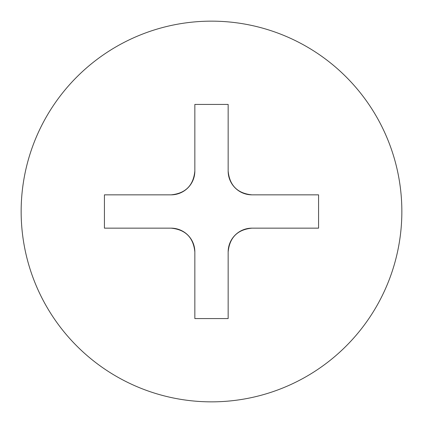<?xml version="1.0" encoding="UTF-8"?>
<svg xmlns="http://www.w3.org/2000/svg" width="423" height="423" viewBox="0 0 423 423"><rect width="100%" height="100%" fill="white"/><g stroke="black" fill="none" stroke-linecap="round" stroke-linejoin="round"><path stroke-width="0.63" d="M211.5 401.85A190.35 190.35 0 0 0 401.85 211.5A190.35 190.35 0 0 0 211.5 21.15A190.35 190.35 0 0 0 21.15 211.5A190.35 190.35 0 0 0 211.5 401.85M211.5 318.572L194.844 318.572L194.844 251.949C193.433 237.515 185.501 229.583 171.051 228.156L104.428 228.156L104.428 194.844L171.051 194.844C185.486 193.433 193.417 185.501 194.844 171.051L194.844 104.428L228.156 104.428L228.156 171.051C229.567 185.486 237.499 193.417 251.949 194.844L318.572 194.844L318.572 228.156L251.949 228.156C237.515 229.567 229.583 237.499 228.156 251.949L228.156 318.572L211.5 318.572M171.051 228.156A23.794 23.794 0 0 1 194.844 251.949M228.156 251.949A23.794 23.794 0 0 1 251.949 228.156M251.949 194.844A23.794 23.794 0 0 1 228.156 171.051M194.844 171.051A23.794 23.794 0 0 1 171.051 194.844"/></g></svg>
